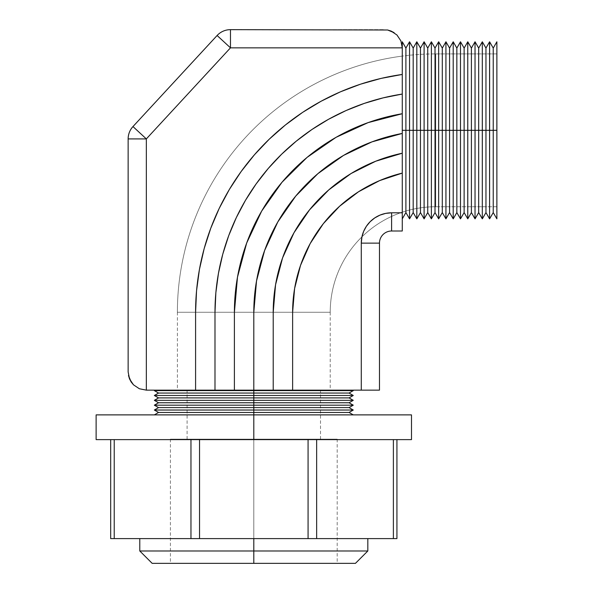 <?xml version="1.0" encoding="UTF-8"?>
<svg xmlns="http://www.w3.org/2000/svg" width="593" height="593" viewBox="0 0 593 593"><rect width="100%" height="100%" fill="white"/><g stroke="black" fill="none" stroke-linecap="round" stroke-linejoin="round"><path stroke-width="0.44" stroke-dasharray="2.96 2.22" d="M253.804 439.146L170.413 439.146L253.804 439.146L253.804 563.35L253.804 439.146L187.091 439.146L253.804 439.146L253.804 414.885L253.804 439.146L253.804 414.885L187.091 414.885L411.49 414.885L253.804 414.885L253.804 439.628L253.804 414.885L253.804 439.146L320.516 439.146L253.804 439.146L253.804 563.35L170.413 563.35L253.804 563.35L253.804 538.607L367.823 538.607L139.785 538.607L253.804 538.607L139.785 538.607L253.804 538.607L253.804 550.979L367.823 550.979L253.804 550.979L253.804 563.35L152.164 563.35L355.452 563.35L170.413 563.35L253.804 563.35L253.804 439.146L337.195 439.146L253.804 439.146M411.49 439.628L96.125 439.628L411.49 439.628M96.125 414.885L320.516 414.885L96.125 414.885M110.676 538.607L396.932 538.607L396.932 439.628L110.676 439.628L396.932 439.628L396.932 538.607L316.647 538.607L316.647 439.628L393.381 439.628L316.647 439.628L316.647 538.607L199.544 538.607L199.544 439.628L308.071 439.628L308.071 538.607L308.071 439.628L199.544 439.628L199.544 538.607L114.227 538.607L114.227 439.628L190.968 439.628L190.968 538.607L190.968 439.628L110.676 439.628L110.676 538.607L110.676 439.628L114.227 439.628L114.227 538.607L110.676 538.607M139.785 550.979L253.804 550.979L139.785 550.979M402.269 116.732L402.269 56.09A258.363 258.363 0 0 0 177.389 312.266L253.804 312.266L253.804 390.142L177.389 390.142L253.804 390.142L253.804 414.885L353.265 414.885L187.091 414.885L253.804 414.885L253.804 390.624L353.265 390.624L253.804 390.624L253.804 312.266L330.219 312.266A105.524 105.524 0 0 1 435.751 206.742L435.751 53.911A258.363 258.363 0 0 0 402.269 56.09L402.269 212.19L402.269 56.09A258.363 258.363 0 0 1 435.751 53.911L496.875 53.911L496.875 206.742L435.751 206.742L435.751 53.911L435.751 206.742A105.524 105.524 0 0 0 402.269 212.19L402.269 125.242M253.804 563.35L337.195 563.35L253.804 563.35M393.381 439.628L393.381 538.607L393.381 439.628L396.932 439.628L393.381 439.628M190.968 439.628L199.544 439.628L190.968 439.628M308.071 439.628L316.647 439.628L308.071 439.628M496.86 130.327L493.235 130.327L493.235 48.085L493.235 130.327L489.618 130.327L489.618 41.806L489.618 218.847L489.618 130.327L493.235 130.327L493.235 212.568L493.235 130.327L496.86 130.327L496.86 41.806L496.875 130.327M489.588 130.327L485.956 130.327L485.956 48.085L485.956 130.327L482.339 130.327L482.339 41.806L482.339 218.847L482.339 130.327L485.956 130.327L485.956 212.568L485.956 130.327L489.588 130.327L489.588 41.806L489.588 218.847L489.588 130.327M482.309 130.327L478.684 130.327L478.684 48.085L478.684 130.327L475.06 130.327L475.06 41.799L475.06 218.847L475.06 130.327L478.684 130.327L478.684 212.568L478.684 130.327L482.309 130.327L482.309 41.806L482.309 218.847L482.309 130.327M475.03 130.327L471.405 130.327L471.405 48.085L471.405 130.327L467.781 130.327L467.781 41.799L467.758 130.327L464.126 130.327L464.126 48.085L464.126 130.327L460.502 130.327L460.502 41.799L460.502 218.854L460.502 130.327L464.126 130.327L464.126 212.568L464.126 130.327L467.758 130.327L467.758 41.799L467.758 218.847L467.781 130.327L471.405 130.327L471.405 212.568L471.405 130.327L475.03 130.327L475.03 41.799L475.03 130.327M460.479 130.327L456.847 130.327L456.847 48.085L456.847 130.327L453.222 130.327L453.222 41.799L453.222 218.854L453.222 130.327L456.847 130.327L456.847 212.568L456.847 130.327L460.479 130.327L460.479 41.799L460.479 130.327M453.2 130.327L449.568 130.327L449.568 48.085L449.568 130.327L445.943 130.327L445.943 41.792L445.929 130.327L442.296 130.327L442.296 48.085L442.296 130.327L438.664 130.327L438.664 41.792L438.664 218.861L438.664 130.327L442.296 130.327L442.296 212.568L442.296 130.327L445.929 130.327L445.929 41.792L445.929 218.854L445.943 130.327L449.568 130.327L449.568 212.568L449.568 130.327L453.2 130.327L453.2 41.799L453.2 130.327M438.65 130.327L435.017 130.327L435.017 48.085L435.017 130.327L431.385 130.327L431.385 41.792L431.378 130.327L427.738 130.327L427.738 48.085L427.738 130.327L424.106 130.327L424.106 41.784L424.099 130.327L420.459 130.327L420.459 48.085L420.459 130.327L416.827 130.327L416.827 41.784L416.827 218.869L416.827 130.327L420.459 130.327L420.459 212.568L420.459 130.327L424.099 130.327L424.099 41.784L424.099 218.861L424.106 130.327L427.738 130.327L427.738 212.568L427.738 130.327L431.378 130.327L431.378 41.792L431.378 218.861L431.385 130.327L435.017 130.327L435.017 212.568L435.017 130.327L438.65 130.327L438.65 41.792L438.65 130.327M416.82 130.327L413.18 130.327L413.18 48.085L413.18 130.327L409.548 130.327L409.548 41.784L409.548 130.327L405.901 130.327L405.901 48.085L405.901 130.327L402.269 130.327L402.269 41.777L402.269 218.869L402.269 130.327L402.269 218.869L402.269 130.327L405.901 130.327L405.901 212.568L405.901 130.327L409.548 130.327L409.548 41.784L409.548 218.869L409.548 130.327L409.548 218.869L409.548 130.327L413.18 130.327L413.18 212.568L413.18 130.327L416.82 130.327L416.82 41.784L416.82 130.327M496.875 53.911L496.875 115.42L496.875 53.911L435.751 53.911L435.751 206.742L496.875 206.742L496.875 53.911M217.105 35.498L230.469 47.848L402.269 47.848L402.269 113.723L402.269 94.065L383.078 97.889L364.302 103.39L346.09 110.535L328.581 119.267L311.911 129.519L296.218 141.201L281.616 154.224L268.229 168.494L256.161 183.889L245.495 200.293L236.333 217.579L228.728 235.614L222.753 254.241L218.454 273.329L215.859 292.72L214.992 312.266L214.992 390.142L234.398 390.142L234.398 312.266L237.489 277.116L246.673 243.048L261.654 211.108L281.994 182.266L307.048 157.419L336.053 137.331L368.12 122.618L402.269 113.723L402.269 133.432L371.944 141.883L343.532 155.425L317.885 173.667L295.759 196.053L277.82 221.923L264.619 250.491L256.532 280.912L253.804 312.266L177.389 312.266L253.804 312.266L253.804 390.142L187.091 390.142L353.265 390.142L146.338 390.142L195.586 390.142L195.586 312.266L196.542 290.822L199.418 269.541L204.177 248.6L210.789 228.172L219.195 208.417L229.335 189.493L241.129 171.547L254.479 154.729L269.274 139.17L285.396 124.99L302.726 112.307L321.117 101.225L340.419 91.833L360.492 84.199L381.158 78.387L402.269 74.451L402.269 47.848L230.469 47.848L146.338 138.91L146.338 390.142L146.338 138.91L132.973 126.561L217.105 35.498L230.469 47.848L230.469 29.65L384.071 29.65L230.469 29.65L230.469 47.848L146.338 138.91L128.14 138.91L146.338 138.91L132.973 126.561L217.105 35.498C220.744 31.688 225.199 29.739 230.469 29.65A18.198 18.198 0 0 0 217.105 35.498A18.198 18.198 0 0 1 230.469 29.65M349.069 393.048L253.804 393.048L349.069 393.048M353.265 395.479L253.804 395.479L353.265 395.479M349.069 397.903L253.804 397.903L349.069 397.903M353.265 400.327L253.804 400.327L353.265 400.327M349.069 402.758L253.804 402.758L349.069 402.758M353.265 405.182L253.804 405.182L353.265 405.182M349.069 407.606L253.804 407.606L349.069 407.606M353.265 410.03L253.804 410.03L353.265 410.03M349.069 412.461L253.804 412.461L349.069 412.461M253.804 414.885L253.804 390.142L253.804 390.624L154.343 390.624L253.804 390.624L253.804 414.885L353.265 414.885L154.343 414.885L320.516 414.885L187.091 414.885L253.804 414.885L253.804 390.142L154.343 390.142L253.804 390.142L253.804 414.885L320.516 414.885L154.343 414.885L253.804 414.885M292.623 390.142L353.265 390.142L253.804 390.142L320.516 390.142L253.804 390.142L273.21 390.142L273.21 312.266L275.567 284.707L282.564 257.94L293.995 232.745L309.539 209.855L328.73 189.938L351.026 173.556L375.777 161.2L402.269 153.216L402.269 173.112L379.624 180.606L358.535 191.754L339.596 206.245L323.326 223.687L310.176 243.582L300.518 265.39L294.61 288.502L292.623 312.266L292.623 390.142L361.278 390.142L292.623 390.142L292.623 312.266L292.623 390.142L273.21 390.142L273.21 312.266L273.21 390.142L273.21 312.266L275.567 284.707L282.564 257.94L293.995 232.745L309.539 209.855L328.73 189.938L351.026 173.556L375.777 161.2L402.269 153.216L402.269 133.432L402.269 153.216A162.534 162.534 0 0 0 273.21 312.266A162.534 162.534 0 0 1 402.269 153.216L402.269 173.112A143.128 143.128 0 0 0 292.623 312.266L292.623 390.142L292.623 312.266A143.128 143.128 0 0 1 402.269 173.112L379.624 180.606L358.535 191.754L339.596 206.245L323.326 223.687L310.176 243.582L300.518 265.39L294.61 288.502L292.623 312.266L292.623 390.142M379.476 390.142L361.278 390.142L361.278 243.13L379.476 243.13L379.476 390.142L361.278 390.142L361.278 243.13A30.325 30.325 0 0 1 391.602 212.805L402.269 212.805L402.269 231.003L391.602 231.003A12.127 12.127 0 0 0 379.476 243.13L379.476 390.142M361.863 237.215L363.583 231.522L366.385 226.281L370.158 221.686L374.754 217.92L379.994 215.111L385.687 213.391L391.602 212.805L391.602 231.003A12.127 12.127 0 0 0 379.476 243.13L361.278 243.13M234.405 390.142L156.256 390.142L253.804 390.142L253.804 312.266L177.389 312.266A258.363 258.363 0 0 1 402.269 56.09L402.269 212.19A105.524 105.524 0 0 0 330.219 312.266L253.804 312.266L253.804 390.142L330.219 390.142L177.389 390.142L330.219 390.142L187.091 390.142L320.516 390.142L253.804 390.142L253.804 312.266L330.219 312.266L253.804 312.266L253.804 390.142L234.398 390.142L234.398 312.266L237.489 277.116L246.673 243.048L261.654 211.108L281.994 182.266L307.048 157.419L336.053 137.331L368.12 122.618L402.269 113.723L402.269 133.432L371.944 141.883L343.532 155.425L317.885 173.667L295.759 196.053L277.82 221.923L264.619 250.491L256.532 280.912L253.804 312.266L253.804 390.142L253.804 312.266A181.94 181.94 0 0 1 402.269 133.432A181.94 181.94 0 0 0 253.804 312.266L253.804 390.142M158.546 412.461L253.804 412.461L158.546 412.461M154.343 410.03L253.804 410.03L154.343 410.03M158.546 407.606L253.804 407.606L158.546 407.606M154.343 405.182L253.804 405.182L154.343 405.182M158.546 402.758L253.804 402.758L158.546 402.758M154.343 400.327L253.804 400.327L154.343 400.327M158.546 397.903L253.804 397.903L158.546 397.903M154.343 395.479L253.804 395.479L154.343 395.479M158.546 393.048L253.804 393.048L158.546 393.048M128.14 371.944L128.14 138.91C128.199 134.188 129.808 130.075 132.973 126.561A18.198 18.198 0 0 0 128.14 138.91L128.14 372.278M402.269 231.003L391.602 231.003L391.602 212.805L402.269 212.805L402.269 231.003M396.939 34.98L391.039 31.036M368.068 122.632L402.269 113.723A201.353 201.353 0 0 0 234.398 312.266L234.398 390.142L234.398 312.266L237.489 277.116L246.673 243.048L261.654 211.108L281.994 182.266L307.048 157.419L336.053 137.331M234.398 312.222A201.353 201.353 0 0 0 234.398 312.266A201.353 201.353 0 0 1 402.269 113.723M241.106 171.577L254.479 154.729L269.274 139.17L285.396 124.99L302.726 112.307L321.117 101.225L340.419 91.833L360.492 84.199L381.158 78.387L402.269 74.451A240.165 240.165 0 0 0 195.586 312.266L196.542 290.822L199.418 269.541L204.177 248.6L210.789 228.172L219.195 208.417L229.38 189.419M210.767 228.238L219.195 208.417L229.335 189.493L241.129 171.547L254.479 154.729L269.274 139.17L285.396 124.99L302.726 112.307L321.117 101.225L340.419 91.833L360.492 84.199L381.158 78.387L402.269 74.451L402.269 94.065L383.078 97.889L364.302 103.39L346.09 110.535L328.581 119.267L311.911 129.519L296.218 141.201L281.616 154.224L268.229 168.494L256.161 183.889L245.495 200.293L236.333 217.579L228.728 235.614L222.753 254.241L218.454 273.329L215.859 292.72L214.992 312.266L214.992 390.142L214.992 312.266A220.759 220.759 0 0 1 402.269 94.065A220.759 220.759 0 0 0 214.992 312.266L214.992 390.142L195.586 390.142L195.586 312.266A240.165 240.165 0 0 1 402.269 74.451A240.165 240.165 0 0 0 195.586 312.266L196.542 290.822L199.418 269.541L204.177 248.6M256.532 280.912L253.804 312.266A181.94 181.94 0 0 1 402.269 133.432L371.944 141.883L343.532 155.425L317.885 173.667L295.759 196.053L277.82 221.923L264.619 250.491M234.398 390.142L234.398 312.266L234.398 390.142M402.269 94.065L383.078 97.889L364.302 103.39L346.09 110.535L328.581 119.267L311.911 129.519L296.218 141.201L281.616 154.224L268.229 168.494L256.161 183.889L245.495 200.293M236.333 217.579L228.728 235.614L222.753 254.241L218.454 273.329L215.859 292.72L214.992 312.266L214.992 390.142L214.992 312.266M195.586 390.142L195.586 312.266L195.586 390.142M402.269 173.112L379.624 180.606L358.535 191.754L339.596 206.245L323.326 223.687L310.176 243.582L300.518 265.39L294.61 288.502L292.623 312.266A143.128 143.128 0 0 1 402.269 173.112M282.564 257.94L293.995 232.745L309.539 209.855L328.73 189.938L351.026 173.556L375.777 161.2L402.269 153.216A162.534 162.534 0 0 0 273.21 312.266L273.21 390.142L273.21 312.266M170.413 439.146L170.413 563.35M187.091 439.146L187.091 390.142M320.516 439.146L320.516 390.142M337.195 439.146L337.195 563.35M177.389 312.266L177.389 390.142M330.219 312.266L330.219 390.142"/><path stroke-width="0.89" d="M253.804 538.607L253.804 550.979L367.823 550.979L253.804 550.979L253.804 563.35L355.452 563.35L253.804 563.35L253.804 550.979L139.785 550.979L253.804 550.979L253.804 538.607M253.804 414.885L253.804 439.628L411.49 439.628L253.804 439.628L253.804 414.885L96.125 414.885L411.49 414.885L253.804 414.885L253.804 412.461L349.069 412.461L253.804 412.461L253.804 414.885M96.125 439.628L253.804 439.628L96.125 439.628L96.125 414.885M190.968 538.607L110.676 538.607L110.676 439.628L110.676 538.607L190.968 538.607L190.968 439.628L190.968 538.607L199.544 538.607L190.968 538.607M396.932 538.607L199.544 538.607L308.071 538.607L308.071 439.628L308.071 538.607L393.381 538.607L393.381 439.628L393.381 538.607L396.932 538.607L396.932 439.628L396.932 538.607M152.164 563.35L253.804 563.35L152.164 563.35L139.785 550.979L139.785 538.607M316.647 439.628L316.647 538.607L316.647 439.628M114.227 439.628L114.227 538.607L114.227 439.628M199.544 439.628L199.544 538.607L199.544 439.628M496.86 130.327L496.875 41.806L496.875 218.839L496.875 41.806L496.875 218.839L496.86 130.327L493.235 130.327L496.86 130.327M489.618 41.806L489.618 130.327L489.588 41.806L489.588 130.327L485.956 130.327L485.956 212.568L485.956 130.327L482.339 130.327L482.309 218.847L482.309 41.806L482.309 130.327L478.684 130.327L478.684 212.568L478.684 130.327L475.06 130.327L475.03 218.847L475.03 41.799L475.03 130.327L471.405 130.327L471.405 212.568L471.405 130.327L467.781 130.327L467.781 218.847L467.758 130.327L467.758 218.847L467.758 41.799L467.758 130.327L464.126 130.327L464.126 212.568L464.126 130.327L460.502 130.327L460.479 218.854L460.479 41.799L460.479 130.327L456.847 130.327L456.847 212.568L456.847 130.327L453.222 130.327L453.2 218.854L453.2 41.799L453.2 130.327L449.568 130.327L449.568 212.568L449.568 130.327L445.943 130.327L445.943 218.854L445.929 130.327L445.929 218.854L445.929 41.792L445.929 130.327L442.296 130.327L442.296 212.568L442.296 130.327L438.664 130.327L438.65 218.861L438.65 41.792L438.65 130.327L435.017 130.327L435.017 212.568L435.017 130.327L431.385 130.327L431.385 218.861L431.378 130.327L431.378 218.861L431.378 41.792L431.378 130.327L427.738 130.327L427.738 212.568L427.738 130.327L424.106 130.327L424.106 218.861L424.099 130.327L424.099 218.861L424.099 41.784L424.099 130.327L420.459 130.327L420.459 212.568L420.459 130.327L416.827 130.327L416.827 218.869L416.827 41.784L416.82 130.327L413.18 130.327L413.18 212.568L413.18 130.327L409.548 130.327L409.548 218.869L409.548 41.784L409.548 130.327L405.901 130.327L405.901 212.568L405.901 130.327L402.269 130.327L405.901 130.327L405.901 48.085L405.901 130.327L409.548 130.327L409.548 41.784L409.548 130.327L413.18 130.327L413.18 48.085L413.18 130.327L416.82 130.327L416.82 41.784L416.827 130.327L420.459 130.327L420.459 48.085L420.459 130.327L424.099 130.327L424.099 41.784L424.106 130.327L427.738 130.327L427.738 48.085L427.738 130.327L431.378 130.327L431.378 41.792L431.385 130.327L435.017 130.327L435.017 48.085L435.017 130.327L438.65 130.327L438.65 41.792L438.664 130.327L442.296 130.327L442.296 48.085L442.296 130.327L445.929 130.327L445.929 41.792L445.943 130.327L449.568 130.327L449.568 48.085L449.568 130.327L453.2 130.327L453.2 41.799L453.222 130.327L456.847 130.327L456.847 48.085L456.847 130.327L460.479 130.327L460.479 41.799L460.502 130.327L464.126 130.327L464.126 48.085L464.126 130.327L467.758 130.327L467.758 41.799L467.781 130.327L471.405 130.327L471.405 48.085L471.405 130.327L475.03 130.327L475.03 41.799L475.06 130.327L478.684 130.327L478.684 48.085L478.684 130.327L482.309 130.327L482.309 41.806L482.339 130.327L485.956 130.327L485.956 48.085L485.956 130.327L489.588 130.327L489.618 41.806L493.235 48.085L493.235 130.327L493.235 48.085L496.86 41.806M489.618 130.327L493.235 130.327L489.618 130.327L489.588 218.847L489.618 130.327M402.269 48.522L402.269 41.777L402.269 47.848L230.469 47.848L146.338 138.91L146.338 390.142L253.804 390.142L253.804 393.048L349.069 393.048L253.804 393.048L253.804 395.479L353.265 395.479L253.804 395.479L253.804 397.903L349.069 397.903L253.804 397.903L253.804 400.327L353.265 400.327L253.804 400.327L253.804 402.758L349.069 402.758L253.804 402.758L253.804 405.182L353.265 405.182L253.804 405.182L253.804 407.606L349.069 407.606L253.804 407.606L253.804 410.03L353.265 410.03L253.804 410.03L253.804 412.461L158.546 412.461L253.804 412.461L253.804 410.03L154.343 410.03L253.804 410.03L253.804 407.606L158.546 407.606L253.804 407.606L253.804 405.182L154.343 405.182L253.804 405.182L253.804 402.758L158.546 402.758L253.804 402.758L253.804 400.327L154.343 400.327L253.804 400.327L253.804 397.903L158.546 397.903L253.804 397.903L253.804 395.479L154.343 395.479L253.804 395.479L253.804 393.048L158.546 393.048L253.804 393.048L253.804 390.624L353.265 390.624L253.804 390.624L253.804 390.142L379.476 390.142L379.476 243.13A12.127 12.127 0 0 1 391.602 231.003L402.269 231.003L402.269 47.848L400.883 40.88L402.269 47.848L400.883 40.88L402.269 47.848L402.269 94.065L383.078 97.889L364.302 103.39L346.09 110.535L328.581 119.267L311.911 129.519L296.218 141.201L281.616 154.224L268.229 168.494L256.161 183.889L245.495 200.293L236.333 217.579L228.728 235.614L222.753 254.241L218.454 273.329L215.859 292.72L214.992 312.266L214.992 390.142L234.398 390.142L234.398 312.266L237.489 277.116L246.673 243.048L261.654 211.108L281.994 182.266L307.048 157.419L336.053 137.331L368.12 122.618L402.269 113.723L402.269 94.065A220.759 220.759 0 0 0 214.992 312.266A220.759 220.759 0 0 1 402.269 94.065M489.588 130.327L489.588 218.847L489.588 130.327M482.309 130.327L482.309 218.847L482.309 130.327M475.03 130.327L475.03 218.847L475.03 130.327M460.479 130.327L460.479 218.854L460.479 130.327M453.2 130.327L453.2 218.854L453.2 130.327M438.65 130.327L438.65 218.861L438.65 130.327M416.82 130.327L416.82 218.869L416.82 130.327M496.86 218.839L493.235 212.568L493.235 130.327L493.235 212.568L489.618 218.847M402.269 125.242L402.269 116.732M361.278 243.13L379.476 243.13A12.127 12.127 0 0 1 391.602 231.003L391.602 212.805A30.325 30.325 0 0 0 361.278 243.13L361.278 390.142L379.476 390.142L379.476 243.13L361.278 243.13L361.863 237.215L363.583 231.522L366.385 226.281L370.158 221.686L374.754 217.92L379.994 215.111L385.687 213.391L391.602 212.805L402.269 212.805L402.269 173.112L379.624 180.606L358.535 191.754L339.596 206.245L323.326 223.687L310.176 243.582L300.518 265.39L294.61 288.502L292.623 312.266L292.623 390.142L361.278 390.142L361.278 243.13L361.938 236.852M253.804 390.142L234.398 390.142L234.398 312.266A201.353 201.353 0 0 1 402.269 113.723L402.269 133.432A181.94 181.94 0 0 0 253.804 312.266L253.804 390.142L273.21 390.142L273.21 312.266L275.567 284.707L282.564 257.94L293.995 232.745L309.539 209.855L328.73 189.938L351.026 173.556L375.777 161.2L402.269 153.216L402.269 133.432L371.944 141.883L343.532 155.425L317.885 173.667L295.759 196.053L277.82 221.923L264.619 250.491L256.532 280.912L253.804 312.266L253.804 390.142L234.405 390.142M214.992 312.266L214.992 390.142L195.586 390.142L195.586 312.266L196.542 290.822L199.418 269.541L204.177 248.6L210.789 228.172L219.195 208.417L229.335 189.493L241.129 171.547L254.479 154.729L269.274 139.17L285.396 124.99L302.726 112.307L321.117 101.225L340.419 91.833L360.492 84.199L381.158 78.387L402.269 74.451A240.165 240.165 0 0 0 195.586 312.266L195.586 390.142L146.338 390.142L139.37 388.756L133.469 384.813L129.526 378.905L128.14 371.944L129.526 378.905L128.488 375.495L131.209 382.055L129.526 378.905L133.469 384.813L131.209 382.055L133.469 384.813L139.37 388.756L133.469 384.813L139.37 388.756L146.338 390.142L139.37 388.756L146.338 390.142L146.338 138.91L128.14 138.91L128.14 371.944L128.14 138.91A18.198 18.198 0 0 1 132.973 126.561C129.808 130.075 128.199 134.188 128.14 138.91L146.338 138.91L132.973 126.561L146.338 138.91L230.469 47.848L402.269 47.848M154.343 414.885L158.546 412.461L154.343 410.03L158.546 407.606L154.343 405.182L158.546 402.758L154.343 400.327L158.546 397.903L154.343 395.479L158.546 393.048L154.343 390.624L253.804 390.624L154.343 390.624L154.343 390.142M230.469 29.65L387.622 29.998L230.469 29.65L230.469 47.848L230.469 29.65A18.198 18.198 0 0 0 217.105 35.498L132.973 126.561L217.105 35.498L230.469 47.848L217.105 35.498M402.269 212.805L391.602 212.805L391.602 231.003L402.269 231.003L402.269 212.805M396.939 34.98L400.883 40.88L396.939 34.98L400.883 40.88L396.939 34.98L391.039 31.036L394.182 32.719L387.622 29.998L391.039 31.036M264.619 250.491L256.532 280.912M336.053 137.331L368.068 122.632M402.269 113.723A201.353 201.353 0 0 0 307.115 157.367M306.981 157.479A201.353 201.353 0 0 0 282.038 182.214M281.949 182.318A201.353 201.353 0 0 0 261.698 211.041M261.617 211.167A201.353 201.353 0 0 0 246.703 242.96M246.636 243.137A201.353 201.353 0 0 0 237.504 277.064M237.482 277.176A201.353 201.353 0 0 0 234.398 312.222M245.495 200.293L236.333 217.579M204.177 248.6L210.789 228.172M229.335 189.493L241.129 171.547M273.21 312.266A162.534 162.534 0 0 1 402.269 153.216L402.269 173.112A143.128 143.128 0 0 0 292.623 312.266L292.623 390.142L273.21 390.142L273.21 312.266L275.567 284.707L282.564 257.94M367.823 538.607L367.823 550.979L355.452 563.35M411.49 414.885L411.49 439.628M489.588 41.806L485.956 48.085L482.339 41.806M482.309 41.806L478.684 48.085L475.06 41.799M475.03 41.799L471.405 48.085L467.781 41.799L464.126 48.085L460.502 41.799M460.479 41.799L456.847 48.085L453.222 41.799M453.2 41.799L449.568 48.085L445.943 41.792L442.296 48.085L438.664 41.792M438.65 41.792L435.017 48.085L431.385 41.792L427.738 48.085L424.106 41.784L420.459 48.085L416.827 41.784M416.82 41.784L413.18 48.085L409.548 41.784L405.901 48.085L402.269 41.777M402.269 218.869L405.901 212.568L409.548 218.869L413.18 212.568L416.82 218.869M416.827 218.869L420.459 212.568L424.099 218.861L427.738 212.568L431.378 218.861L435.017 212.568L438.65 218.861M438.664 218.861L442.296 212.568L445.929 218.854L449.568 212.568L453.2 218.854M453.222 218.854L456.847 212.568L460.479 218.854M460.502 218.854L464.126 212.568L467.758 218.847L471.405 212.568L475.03 218.847M475.06 218.847L478.684 212.568L482.309 218.847M482.339 218.847L485.956 212.568L489.588 218.847M353.265 390.142L353.265 390.624L349.069 393.048L353.265 395.479L349.069 397.903L353.265 400.327L349.069 402.758L353.265 405.182L349.069 407.606L353.265 410.03L349.069 412.461L353.265 414.885"/></g></svg>
